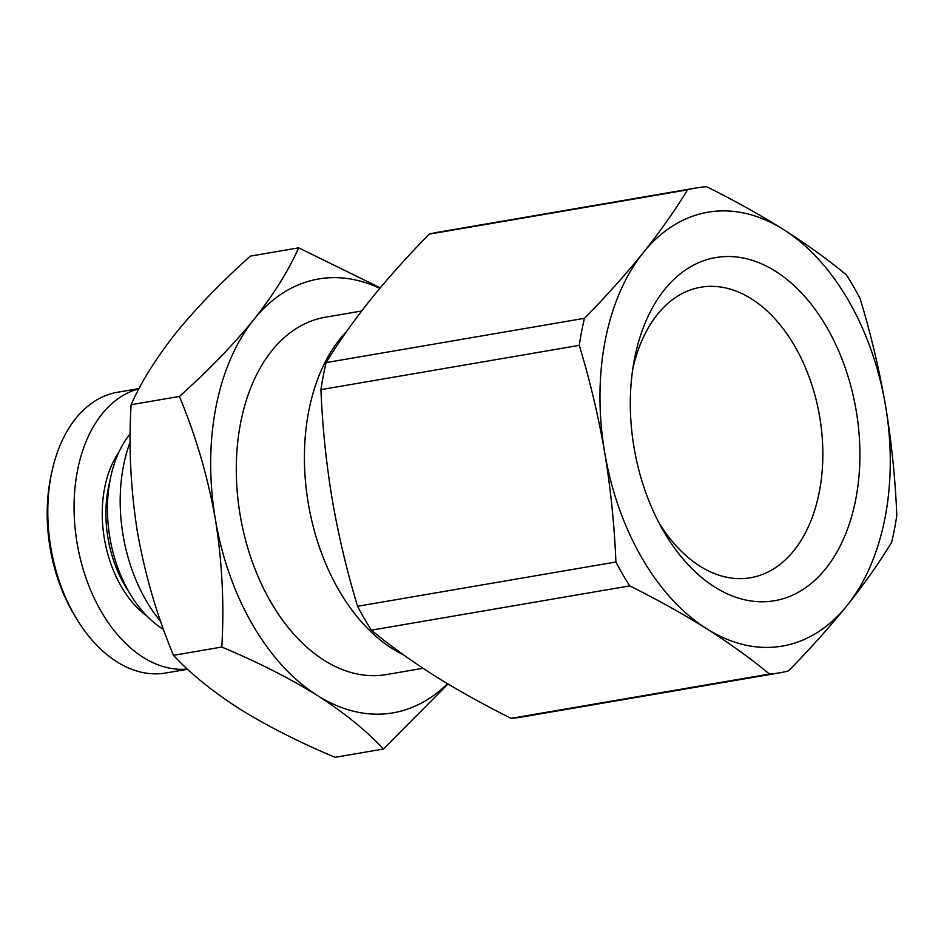<?xml version="1.0" encoding="UTF-8"?>
<svg xmlns="http://www.w3.org/2000/svg" width="944" height="944" viewBox="0 0 944 944"><rect width="100%" height="100%" fill="white"/><g stroke="black" fill="none" stroke-linecap="round" stroke-linejoin="round"><path stroke-width="1.42" d="M632.657 369.847A147.37 95.32 -99.7 0 1 698.277 287.719A147.37 95.32 -99.7 0 1 701.085 287.177A147.37 95.32 -99.7 0 1 819.699 416.894A147.37 95.32 -99.7 0 1 750.244 577.799A147.37 95.32 -99.7 0 1 748.073 578.117A147.37 95.32 -99.7 0 1 658.829 522.551M774.151 600.797A174.074 112.596 -99.7 0 1 662.263 528.876A174.074 112.596 -99.7 0 1 633.778 362.732A174.074 112.596 -99.7 0 1 716.095 257.511A174.074 112.596 -99.7 0 1 856.196 410.723A174.074 112.596 -99.7 0 1 774.151 600.797M779.602 672.836A245.995 159.111 -99.7 0 0 788.5 670.901C810.141 648.847 829.693 627.028 847.134 605.446C864.291 583.911 879.112 562.907 891.596 542.434A245.995 159.111 -99.7 0 0 896.8 515.389C895.325 478.75 891.573 442.24 885.566 405.849C879.277 369.517 870.805 333.822 860.161 298.741A245.995 159.111 -99.7 0 0 846.343 274.857C827.794 259.482 806.86 244.378 783.555 229.557C759.967 214.784 734.314 200.494 706.596 186.688A245.995 159.111 -99.7 0 0 697.014 187.821A245.995 159.111 -99.7 0 0 696.46 187.903A245.995 159.111 -99.7 0 0 687.574 189.838C675.09 210.323 660.269 231.327 643.112 252.862A220.105 142.367 -99.7 0 1 708.413 212.129A220.105 142.367 -99.7 0 1 783.555 229.557A220.105 142.367 -99.7 0 1 885.566 405.849A220.105 142.367 -99.7 0 1 847.134 605.446A220.105 142.367 -99.7 0 1 706.69 628.751A220.105 142.367 -99.7 0 1 604.679 452.459A220.105 142.367 -99.7 0 1 643.112 252.862C625.671 274.444 606.131 296.263 584.478 318.305A245.995 159.111 -99.7 0 0 579.274 345.351C589.917 380.42 598.39 416.127 604.679 452.459C610.685 488.839 614.438 525.348 615.913 561.999A245.995 159.111 -99.7 0 0 629.731 585.882C657.449 599.688 683.102 613.978 706.69 628.751C729.995 643.572 750.928 658.676 769.466 674.051A245.995 159.111 -99.7 0 0 779.602 672.836L521.265 717.121A245.995 159.111 -99.7 0 1 520.722 717.216A245.995 159.111 -99.7 0 1 511.129 718.349L769.466 674.051M687.574 189.838L429.237 234.136A245.995 159.111 -99.7 0 1 438.122 232.2L696.46 187.903M629.731 585.882L371.393 630.167C389.943 645.554 410.864 660.658 434.181 675.479C457.769 690.253 483.422 704.543 511.129 718.349M325.597 317.184A181.26 117.233 80.3 0 0 325.184 317.255A181.26 117.233 80.3 0 0 240.213 515.4A181.26 117.233 80.3 0 0 386.049 674.63A181.26 117.233 80.3 0 0 386.45 674.559A181.26 117.233 80.3 0 0 386.851 674.488M117.953 392.197A142.426 92.111 80.3 0 0 117.634 392.244A142.426 92.111 80.3 0 0 51.955 471.434A142.426 92.111 80.3 0 0 77.467 620.196A142.426 92.111 80.3 0 0 165.46 673.048A142.426 92.111 80.3 0 0 165.778 672.989A142.426 92.111 80.3 0 0 166.097 672.93M429.237 234.136C407.584 256.19 388.043 277.996 370.603 299.59C353.434 321.125 338.613 342.129 326.14 362.602L584.478 318.305M579.274 345.351L320.936 389.648C322.411 426.287 326.152 462.796 332.17 499.175C338.459 535.519 346.92 571.214 357.575 606.284L615.913 561.999M326.14 362.602A245.995 159.111 80.3 0 0 320.936 389.648M357.575 606.284A245.995 159.111 80.3 0 0 371.393 630.167M346.743 331.297A181.26 117.233 80.3 0 0 308.57 505.028A181.26 117.233 80.3 0 0 403.407 654.77M447.515 683.68A220.105 142.367 -99.7 0 1 317.385 695.504A220.105 142.367 -99.7 0 1 215.374 519.2A220.105 142.367 -99.7 0 1 253.806 319.615A220.105 142.367 -99.7 0 1 379.807 288.357M380.255 287.837L298.658 247.847C288.675 270.444 273.725 294.363 253.806 319.615C233.109 344.985 208.305 370.603 179.407 396.445C195.774 435.668 207.763 476.59 215.374 519.2C222.206 561.963 224.342 604.573 221.793 647.041C257.594 662.039 289.466 678.193 317.385 695.504C344.525 712.944 366.543 730.786 383.429 749.029L448.034 683.987M298.658 247.847L250.349 256.131C221.462 281.973 196.659 307.579 175.95 332.961C156.031 358.201 141.081 382.119 131.098 404.728L179.407 396.445M131.098 404.728C128.549 447.196 130.697 489.806 137.517 532.558C145.128 575.179 157.117 616.09 173.484 655.325L221.793 647.041M173.484 655.325C190.381 673.568 212.388 691.409 239.528 708.85C267.459 726.16 299.319 742.314 335.12 757.312L383.429 749.029M130.189 441.981A135.948 87.934 80.3 0 0 160.763 621.589M130.225 433.803A113.941 73.691 80.3 0 0 109.917 537.891A113.941 73.691 80.3 0 0 163.572 629.471M109.799 481.605A97.102 62.811 80.3 0 0 128.62 591.345M118.885 452.152A99.698 64.487 80.3 0 0 146.993 616.09M138.957 388.81A142.426 92.111 80.3 0 0 77.243 544.004A142.426 92.111 80.3 0 0 187.443 669.095M51.955 471.434L51.165 475.056A135.948 87.934 80.3 0 0 75.52 617.057L77.467 620.196M423.042 668.281L386.45 674.559M187.608 669.249L165.778 672.989M361.658 311.001L325.184 317.255M139.087 388.562L117.634 392.244"/></g></svg>
